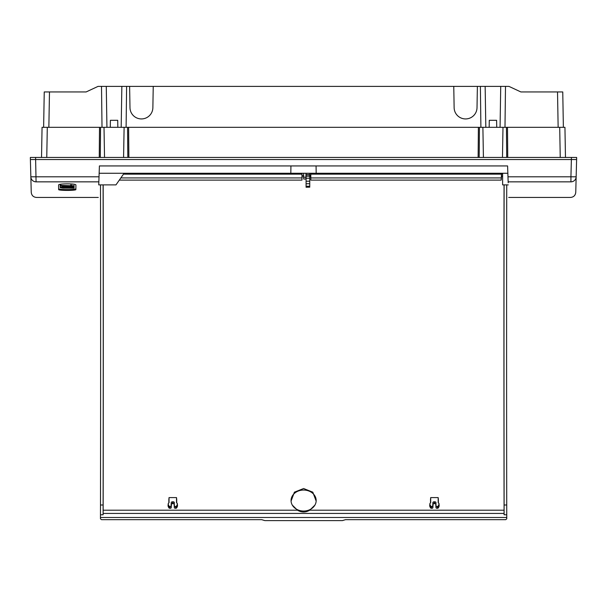 <?xml version="1.0" encoding="UTF-8"?>
<svg xmlns="http://www.w3.org/2000/svg" width="607" height="607" viewBox="0 0 607 607"><rect width="100%" height="100%" fill="white"/><g stroke="black" fill="none" stroke-linecap="round" stroke-linejoin="round"><path stroke-width="0.91" d="M571.415 157.456L576.65 157.456L576.612 159.55L571.384 159.55L571.415 157.456L30.35 157.456L30.388 159.55L35.616 159.55L30.388 159.55L30.843 176.812A5.235 5.167 178.5 0 1 30.843 176.812L31.245 192.366C31.632 195.462 33.37 197.154 36.481 197.442L98.304 197.442M48.856 127.318L49.478 91.938L86.148 91.938L98.046 86.391L508.954 86.391L520.852 91.938L562.757 91.938L563.372 127.318M43.939 109.488L43.97 107.636M49.478 91.938L44.243 91.938L43.628 127.318M46.762 157.456L47.293 127.318L42.058 127.318L41.534 157.456M104.533 157.456L104.009 127.318L99.51 127.318L99.252 157.456M104.009 127.318L124.109 127.318L123.585 157.456M128.874 157.456L128.608 127.318L124.109 127.318M126.104 127.318L126.613 86.391M153.237 86.391L152.873 107.492A11.442 11.442 180 0 1 141.431 118.934A11.442 11.442 180 0 1 129.981 107.492L129.617 86.391M102.014 127.318L101.506 86.391M117.841 127.318L117.72 120.307L110.398 120.307L110.277 127.318M47.293 127.318L99.51 127.318M504.986 127.318L505.494 86.391M560.238 157.456L559.707 127.318L507.49 127.318L507.748 157.456M508.18 182.79L507.976 176.812L570.929 176.812L571.377 159.55L35.616 159.55L576.612 159.55L576.157 176.812A5.235 5.167 1.5 0 0 576.157 176.812L575.755 192.366C575.368 195.462 573.63 197.154 570.519 197.442L508.696 197.442M478.126 157.456L478.392 127.318L128.608 127.318M478.392 127.318L507.49 127.318M559.707 127.318L564.942 127.318L565.466 157.456M489.159 127.318L489.28 120.307L496.602 120.307L496.723 127.318M477.019 107.5A11.442 11.442 0 0 0 477.019 107.492L477.383 86.391M453.763 86.391L454.127 107.492A11.442 11.442 0 0 0 454.127 107.5M454.127 107.492L454.127 107.492A11.442 11.442 0 0 0 465.569 118.934A11.442 11.442 0 0 0 477.019 107.492M480.896 127.318L480.387 86.391M483.415 157.456L482.891 127.318M502.467 157.456L502.991 127.318M563.03 107.636L563.258 120.725M508.256 184.885L502.626 184.885L502.626 173.966L482.899 173.268M385.764 173.268L352.068 173.268M254.932 173.268L221.236 173.268M290.943 165.939L290.814 173.268L507.847 173.268M316.057 165.939L316.186 173.268M576.612 159.55L576.157 176.812L570.929 176.812L570.929 181.85C570.383 202.639 570.383 202.639 570.929 181.85A5.235 5.167 1.5 0 0 576.157 176.834M508.15 181.85C508.871 202.617 508.871 202.617 508.15 181.85L570.929 181.85M507.976 176.812L507.596 165.939L99.404 165.939L99.024 176.812L30.843 176.812L30.388 159.55M35.585 157.456L36.071 181.85C36.617 202.639 36.617 202.639 36.071 181.85A5.235 5.167 178.5 0 1 30.843 176.834M98.82 182.79L98.744 184.885L115.967 184.885L124.101 173.268M75.89 184.976L75.89 188.663C76.444 189.87 58.075 189.87 58.621 188.663L58.621 184.976M98.744 184.885L99.024 176.812M99.153 173.268L290.814 173.268M75.89 188.663L75.905 185.044C76.49 183.458 58.037 183.451 58.606 185.044L58.621 188.663M75.905 189.505C76.452 190.712 58.052 190.712 58.606 189.505M98.85 181.85C98.129 202.617 98.129 202.617 98.85 181.85L36.071 181.85M303.629 173.268L303.728 179.065L305.89 179.027L305.989 173.268M305.92 177.191L303.697 177.191M309.745 178.966L309.745 174.998M309.745 174.937L306.087 174.862L306.087 173.359A17180.953 17171.431 31.6 0 1 309.745 173.359L309.745 176.235L306.087 176.205L306.087 186.266L309.745 186.228L309.745 187.168L306.08 187.237L306.087 186.266M306.08 186.228A7001.677 3851.187 -1.2 0 0 306.087 186.228L306.08 182.441M306.087 174.862L306.087 176.205M309.745 186.228L309.745 176.235M309.745 183.693L306.087 183.739M309.98 176.827L310.807 176.827M310.807 175.37L309.98 175.37M119.306 180.112L301.967 180.112L301.967 173.359L254.864 173.359M501.481 173.64L501.192 180.112L310.807 180.112L310.807 173.359L352.136 173.359M502.626 176.227L501.519 176.227L501.541 173.359M501.192 180.112L501.526 176.827A1282.599 37.384 91.1 0 0 501.519 176.227M501.435 176.371L501.405 176.827M506.769 517.483L100.451 517.483L100.451 518.795L101.498 519.675L261.746 519.675L264.819 520.609L342.401 520.609L345.474 519.675L505.73 519.675L506.769 518.795L506.731 504.994A1276.999 9.302 89.7 0 1 506.739 184.885M303.667 175.37L301.967 175.37M301.967 177.927L120.839 177.927M100.451 517.483L100.489 504.994A1276.999 9.302 90.3 0 0 100.489 184.885M314.919 505.1A12.557 10.486 180 0 0 316.156 501.101L312.802 492.171L303.614 488.529L294.41 492.171L291.072 501.101A12.557 10.486 180 0 0 292.301 505.1A12.557 10.486 180 0 0 303.614 511.033A12.557 10.486 180 0 0 314.919 505.1L309.729 510.206C305.64 512.581 301.558 512.581 297.491 510.206L292.301 505.1M504.06 184.885A1283.274 9.355 89.7 0 0 504.076 510.206L504.091 513.431L103.129 513.431L103.152 510.206A1283.274 9.355 90.3 0 0 103.167 184.885M303.69 176.827L301.967 176.827M438.368 502.937L438.368 499.515A1292.834 61.99 85.8 0 0 438.178 497.596L430.697 497.596A1292.834 61.99 -85.8 0 0 430.515 499.515L430.515 502.937M168.86 502.937L168.86 499.515A1292.834 61.99 94.2 0 1 169.042 497.596L176.523 497.596A1292.834 61.99 -94.2 0 1 176.705 499.515L176.705 502.937M316.156 501.101A12.557 10.486 180 0 0 303.614 490.054A12.557 10.486 180 0 0 291.072 501.101M439.142 505.221A1.047 0.577 180 0 1 439.149 505.252A1.047 0.577 180 0 1 439.149 505.29L439.149 505.866A5.235 2.876 180 0 1 438.975 506.61L438.375 507.839A1.047 0.577 180 0 1 437.366 508.264L437.025 508.264A1.047 0.577 180 0 1 435.978 507.702L435.78 504.212A1.047 0.577 0 0 0 434.733 503.658L434.149 503.658A1.047 0.577 0 0 0 433.102 504.212L432.905 507.702A1.047 0.577 180 0 1 431.858 508.264L431.516 508.264A1.047 0.577 180 0 1 430.507 507.839L430.682 506.063A0.865 0.478 0 0 0 431.516 506.413L431.516 508.264M437.366 508.264L437.366 506.413L437.025 508.264M438.178 497.596L438.193 502.657M438.178 502.581A1.229 0.675 180 0 0 438.186 502.619A1.229 0.675 180 0 0 438.429 502.983L438.793 503.256A0.865 0.478 0 0 1 438.967 503.514L439.149 505.252M439.149 505.29L439.149 505.866M438.975 506.61L438.793 504.842L438.201 506.063L438.375 507.839M431.858 508.264L431.516 506.413M430.697 497.596L430.697 502.581A1.229 0.675 180 0 1 430.697 502.619A1.229 0.675 180 0 1 430.454 502.983L430.09 503.256A0.865 0.478 0 0 0 429.915 503.514A0.865 0.478 0 0 0 429.915 503.537L429.915 504.121A5.053 2.777 0 0 0 430.082 504.842L429.908 506.61L430.507 507.839M429.908 506.61A5.235 2.876 180 0 1 429.733 505.866L429.915 504.121M429.915 503.537L429.733 505.866M430.082 504.842L430.682 506.063M431.858 506.413A0.865 0.478 0 0 0 432.715 505.957L432.905 507.702M433.102 504.212L432.92 502.459L432.715 505.957M432.92 502.459A1.229 0.675 180 0 1 434.149 501.807L434.149 503.658M434.733 503.658L434.733 501.807L434.149 501.807M434.733 501.807A1.229 0.675 180 0 1 435.963 502.459L435.78 504.212M435.978 507.702L435.963 502.459M436.16 505.957A0.865 0.478 0 0 0 437.025 506.413M437.366 506.413A0.865 0.478 0 0 0 438.201 506.063M438.793 504.842A5.053 2.777 0 0 0 438.967 504.121M504.091 513.431L504.113 514.789L506.731 514.789M103.129 513.431L103.107 514.789L100.489 514.789M504.113 514.789L504.113 504.994A1276.999 9.302 89.7 0 1 504.121 184.885M504.113 504.994L506.731 504.994M103.107 514.789L103.107 504.994A1276.999 9.302 90.3 0 0 103.099 184.885M103.107 504.994L100.489 504.994M168.078 505.221A1.047 0.577 -0 0 0 168.071 505.252A1.047 0.577 -0 0 0 168.071 505.29L168.071 505.866A5.235 2.876 -0 0 0 168.253 506.61L168.845 507.839A1.047 0.577 -0 0 0 169.854 508.264L170.195 508.264A1.047 0.577 -0 0 0 171.242 507.702L171.44 504.212A1.047 0.577 180 0 1 172.487 503.658L173.078 503.658A1.047 0.577 180 0 1 174.126 504.212L174.323 507.702A1.047 0.577 -0 0 0 175.37 508.264L175.704 508.264A1.047 0.577 -0 0 0 176.72 507.839L176.538 506.063A0.865 0.478 180 0 1 175.704 506.413L175.704 508.264M169.854 508.264L169.854 506.413L170.195 508.264M169.042 497.596L169.034 502.657M169.042 502.581A1.229 0.675 -0 0 1 169.042 502.619A1.229 0.675 -0 0 1 168.792 502.983L168.427 503.256A0.865 0.478 180 0 0 168.26 503.514L168.071 505.252M168.071 505.29L168.071 505.866M168.253 506.61L168.427 504.842L169.019 506.063L168.845 507.839M175.37 508.264L175.704 506.413M176.523 497.596L176.523 502.581A1.229 0.675 -0 0 0 176.523 502.619A1.229 0.675 -0 0 0 176.766 502.983L177.138 503.256A0.865 0.478 180 0 1 177.305 503.514A0.865 0.478 180 0 1 177.312 503.537L177.494 505.29A1.047 0.577 -0 0 0 177.487 505.252A1.047 0.577 -0 0 0 177.487 505.221M177.494 505.29L177.312 504.121A5.053 2.777 180 0 1 177.138 504.842L176.538 506.063M177.138 504.842L177.312 506.61A5.235 2.876 -0 0 0 177.494 505.866M177.312 506.61L176.72 507.839M168.427 504.842A5.053 2.777 180 0 1 168.253 504.121M169.854 506.413A0.865 0.478 180 0 1 169.019 506.063M171.242 507.702L171.06 505.957A0.865 0.478 180 0 1 170.195 506.413M171.06 505.957L171.257 502.459L171.44 504.212M172.487 503.658L172.487 501.807A1.229 0.675 -0 0 0 171.257 502.459M172.487 501.807L173.078 501.807L173.078 503.658M174.126 504.212L174.308 502.459A1.229 0.675 -0 0 0 173.078 501.807M174.308 502.459L174.323 507.702M175.37 506.413A0.865 0.478 180 0 1 174.505 505.957M177.312 503.537L177.312 504.121M501.192 177.927L310.807 177.927M60.654 187.002L74.092 186.812L63.947 186.387L60.624 185.712L60.199 185.727L60.199 186.857L60.654 187.002M74.092 188.155L62.862 188.117L60.199 187.677L60.199 187.229L70.344 187.813L71.398 187.244L74.092 187.692L74.092 188.155L74.1 187.639L74.092 188.155M62.862 185.742L74.092 185.825L60.799 185.385L62.862 186.008M100.292 157.456L100.557 127.318M127.561 127.318L127.827 157.456M121.18 127.318L121.848 86.391M106.938 127.318L106.271 86.391M558.144 127.318L557.522 91.938M500.062 127.318L500.729 86.391M485.82 127.318L485.152 86.391M479.439 127.318L479.173 157.456M506.708 157.456L506.443 127.318M306.087 174.702L309.745 174.664M309.745 181.19L306.087 181.235M309.745 178.2L306.087 178.215M301.967 174.148L123.487 174.148M297.491 510.206L103.152 510.206M504.076 510.206L309.729 510.206M501.435 174.148L310.807 174.148M74.024 186.273L74.024 186.789M71.785 185.97L71.778 186.493M70.678 185.909L70.678 186.425M63.947 185.871L63.947 186.387M60.199 185.211L60.199 185.727L60.199 185.211M63.947 187.26L63.947 187.775M65.237 187.267L65.23 187.783M65.859 186.941L65.859 187.464L65.859 186.941M66.284 186.926L66.284 187.442M68.538 187.222L68.53 187.745M69.638 187.29L69.638 187.806M70.344 187.297L70.344 187.813M70.973 186.827L70.966 187.26L70.973 186.827M71.398 186.835L71.398 187.244M73.637 187.024L73.637 187.54M74.1 187.168L74.092 187.692M74.024 185.287L74.024 185.803M71.785 184.983L71.778 185.507M70.678 184.923L70.678 185.439M60.806 184.869L60.799 185.385M60.624 184.923L60.624 185.393M221.305 173.359L124.04 173.359M429.915 503.514L429.733 505.252M177.305 503.514L177.487 505.252M482.96 173.359L385.695 173.359M74.1 186.296L74.092 186.812M74.1 185.31L74.092 185.825M60.556 184.9L60.548 185.416"/></g></svg>
